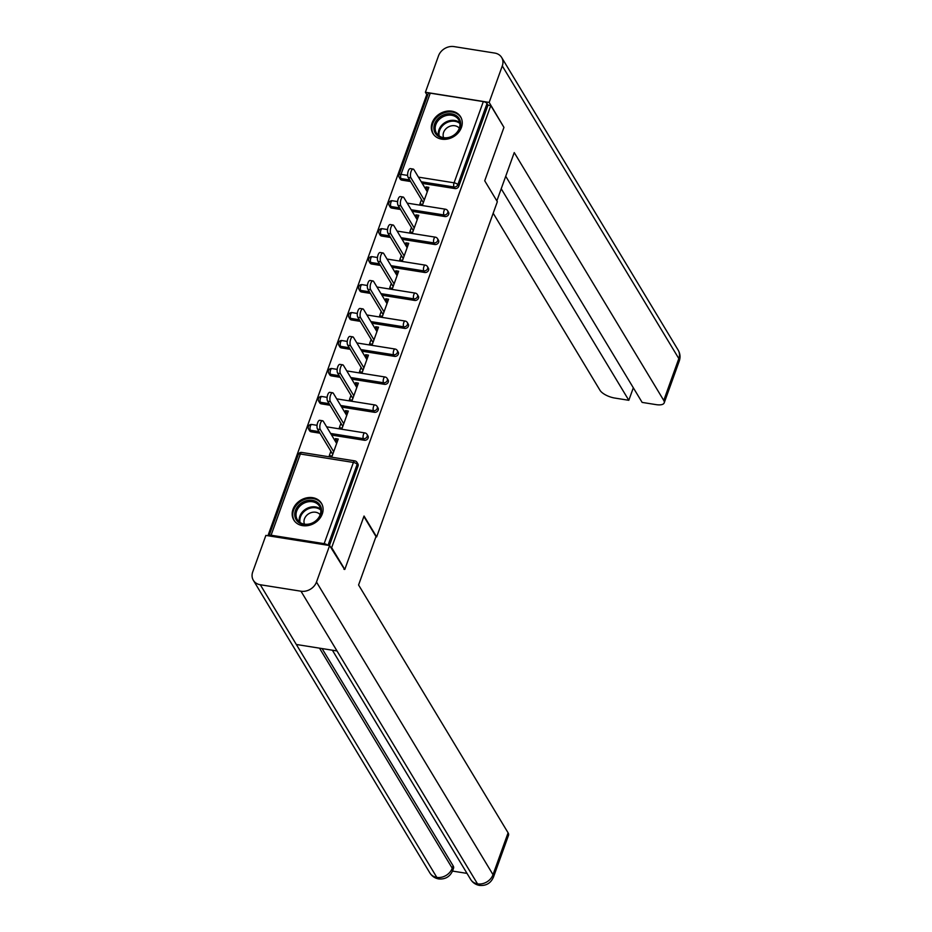 <?xml version="1.0" encoding="UTF-8"?>
<svg xmlns="http://www.w3.org/2000/svg" width="932" height="932" viewBox="0 0 932 932"><rect width="100%" height="100%" fill="white"/><g stroke="black" fill="none" stroke-linecap="round" stroke-linejoin="round"><path stroke-width="1.4" d="M432.157 122.838A16.159 13.374 -31.1 0 0 432.937 133.509A16.159 13.374 -31.1 0 0 447.803 138.961A16.159 13.374 -31.1 0 0 461.41 127.498A16.159 13.374 -31.1 0 0 460.618 116.815A16.159 13.374 -31.1 0 0 445.764 111.374A16.159 13.374 -31.1 0 0 432.157 122.838M293.009 509.326A16.159 13.374 -31.1 0 0 293.801 520.009A16.159 13.374 -31.1 0 0 308.655 525.45A16.159 13.374 -31.1 0 0 322.262 513.986A16.159 13.374 -31.1 0 0 321.47 503.315A16.159 13.374 -31.1 0 0 306.616 497.863A16.159 13.374 -31.1 0 0 293.009 509.326M427.543 95.518L426.483 95.355L267.938 535.737M430.246 93.165L401.016 174.366A3.111 1.223 19.8 0 0 398.989 174.808L428.231 93.596A3.111 1.223 19.8 0 1 430.246 93.165L483.324 101.6A3.111 1.223 19.8 0 1 487.028 103.545L487.995 105.13L490.803 105.584L503.956 127.381L484.722 180.796L497.339 201.708L376.645 536.925L375.911 536.809M327.575 545.22A3.111 1.223 -160.2 0 0 324.161 543.659L271.096 535.224A3.111 1.223 -160.2 0 0 269.08 535.667A3.111 1.223 -160.2 0 0 269.057 535.912M358.074 465.988L357.119 464.392A3.111 2.575 -31.1 0 0 356.968 462.342L357.923 463.938A3.111 2.575 148.9 0 1 358.074 465.988L329.439 545.523M376.645 536.925L364.039 516.025L344.805 569.44L343.955 569.312M344.805 569.44L331.652 547.643L330.802 547.503M490.803 105.584L331.652 547.643M337.291 441.686L335.427 438.599L338.234 439.054L332.107 456.074L329.287 455.632L330.872 451.239M335.427 438.599L334.798 440.358M487.995 105.13L458.754 186.342A3.111 2.575 148.9 0 1 454.979 188.579L422.208 183.371M410.616 181.53L401.913 180.144A3.111 2.575 148.9 0 1 400.212 179.06L399.257 177.464A3.111 2.575 -31.1 0 0 400.946 178.548L401.913 180.144M391.836 208.104A3.111 2.575 148.9 0 1 390.147 207.02L389.192 205.436A3.111 2.575 -31.1 0 0 390.881 206.52L391.836 208.104L400.539 209.49M444.913 216.55L443.947 214.954A3.111 2.575 148.9 0 0 447.733 212.717A3.111 2.575 -31.1 0 0 447.581 210.655L448.537 212.251A3.111 2.575 148.9 0 1 444.913 216.55L412.142 211.331M381.77 236.076A3.111 2.575 148.9 0 1 380.081 234.992L379.114 233.396A3.111 2.575 -31.1 0 0 380.815 234.48L381.77 236.076L390.473 237.45M434.836 244.51L433.881 242.914A3.111 2.575 148.9 0 0 437.656 240.677A3.111 2.575 -31.1 0 0 437.504 238.627L438.471 240.223A3.111 2.575 148.9 0 1 434.836 244.51L402.076 239.303M371.705 264.036A3.111 2.575 148.9 0 1 370.016 262.952L369.049 261.356A3.111 2.575 -31.1 0 0 370.75 262.44L371.705 264.036L380.407 265.422M424.771 272.482L423.815 270.886A3.111 2.575 148.9 0 0 427.59 268.637A3.111 2.575 -31.1 0 0 427.438 266.587L428.405 268.183A3.111 2.575 148.9 0 1 424.771 272.482L392.011 267.263M361.639 292.007A3.111 2.575 148.9 0 1 359.938 290.924L358.983 289.328A3.111 2.575 -31.1 0 0 360.672 290.411L361.639 292.007L370.342 293.382M414.705 300.442L413.738 298.846A3.111 2.575 148.9 0 0 417.524 296.609A3.111 2.575 -31.1 0 0 417.373 294.559L418.328 296.143A3.111 2.575 148.9 0 1 414.705 300.442L381.934 295.234M351.574 319.967A3.111 2.575 148.9 0 1 349.873 318.884L348.918 317.288A3.111 2.575 -31.1 0 0 350.607 318.371L351.574 319.967L360.276 321.354M404.639 328.402L403.673 326.817A3.111 2.575 148.9 0 0 407.459 324.569A3.111 2.575 -31.1 0 0 407.307 322.519L408.263 324.115A3.111 2.575 148.9 0 1 404.639 328.402L371.868 323.194M341.496 347.927A3.111 2.575 148.9 0 1 339.807 346.844L338.852 345.259A3.111 2.575 -31.1 0 0 340.541 346.343L341.496 347.927L350.199 349.314M394.574 356.373L393.607 354.777A3.111 2.575 148.9 0 0 397.393 352.541A3.111 2.575 -31.1 0 0 397.242 350.49L398.197 352.075A3.111 2.575 148.9 0 1 394.574 356.373L361.802 351.166M331.431 375.899A3.111 2.575 148.9 0 1 329.742 374.815L328.775 373.219A3.111 2.575 -31.1 0 0 330.476 374.303L331.431 375.899L340.133 377.285M384.497 384.333L383.541 382.749A3.111 2.575 148.9 0 0 387.316 380.501A3.111 2.575 -31.1 0 0 387.164 378.45L388.131 380.046A3.111 2.575 148.9 0 1 384.497 384.333L351.737 379.126M321.365 403.859A3.111 2.575 148.9 0 1 319.676 402.775L318.709 401.191A3.111 2.575 -31.1 0 0 320.398 402.275L321.365 403.859L330.068 405.245M374.431 412.305L373.476 410.709A3.111 2.575 148.9 0 0 377.25 408.472A3.111 2.575 -31.1 0 0 377.099 406.41L378.066 408.006A3.111 2.575 148.9 0 1 374.431 412.305L341.66 407.086M311.3 431.831A3.111 2.575 148.9 0 1 309.599 430.747L308.643 429.151A3.111 2.575 -31.1 0 0 310.333 430.235L311.3 431.831L320.002 433.205M364.365 440.265L363.398 438.669A3.111 2.575 148.9 0 0 367.185 436.432A3.111 2.575 -31.1 0 0 367.033 434.382L367.989 435.978A3.111 2.575 148.9 0 1 364.365 440.265L331.594 435.058M340.937 423.279L339.365 427.672L342.172 428.114L348.3 411.082L345.492 410.639L344.863 412.387M351.014 395.308L349.43 399.7L352.238 400.154L358.377 383.122L355.558 382.668L354.929 384.427M361.08 367.348L359.496 371.74L362.315 372.183L368.443 355.15L365.624 354.708L364.995 356.455M371.146 339.376L369.561 343.768L372.381 344.223L378.508 327.19L375.701 326.736L375.06 328.495M381.211 311.416L379.639 315.808L382.446 316.251L388.574 299.219L385.766 298.776L385.137 300.523M391.277 283.445L389.704 287.837L392.512 288.291L398.64 271.259L395.832 270.816L395.203 272.563M401.354 255.485L399.77 259.877L402.577 260.319L408.717 243.299L405.898 242.844L405.269 244.603M411.42 227.525L409.835 231.917L412.655 232.359L418.783 215.327L415.963 214.884L415.334 216.632M421.485 199.553L419.901 203.945L422.72 204.399L428.848 187.367L426.041 186.913L425.4 188.672M345.492 410.639L347.356 413.726M355.558 382.668L357.422 385.755M365.624 354.708L367.488 357.795M375.701 326.736L377.553 329.835M385.766 298.776L387.63 301.863M395.832 270.816L397.696 273.903M405.898 242.844L407.762 245.931M415.963 214.884L417.827 217.971M426.041 186.913L427.893 190M336.65 443.446L323.322 421.346A4.765 1.911 99 0 0 322.589 420.763A4.765 1.911 99 0 0 320.165 424.142A4.765 1.911 99 0 0 320.352 429.594L333.691 451.682M320.352 429.594L317.544 429.139A4.765 1.911 -81 0 1 317.358 423.687A4.765 1.911 -81 0 1 319.781 420.309L322.589 420.763M317.544 429.139L332.736 454.327M346.727 415.474L333.388 393.374A4.765 1.911 99 0 0 332.654 392.791A4.765 1.911 99 0 0 330.231 396.17A4.765 1.911 99 0 0 330.429 401.622L343.757 423.722M330.429 401.622L327.61 401.179A4.765 1.911 -81 0 1 327.423 395.727A4.765 1.911 -81 0 1 329.846 392.349L332.654 392.791M327.61 401.179L342.801 426.367M356.793 387.514L343.465 365.414A4.765 1.911 99 0 0 342.72 364.831A4.765 1.911 99 0 0 340.308 368.21A4.765 1.911 99 0 0 340.495 373.662L353.822 395.762M340.495 373.662L337.675 373.208A4.765 1.911 -81 0 1 337.489 367.756A4.765 1.911 -81 0 1 339.912 364.377L342.72 364.831M337.675 373.208L352.867 398.395M366.858 359.542L353.531 337.442A4.765 1.911 99 0 0 352.797 336.86A4.765 1.911 99 0 0 350.374 340.238A4.765 1.911 99 0 0 350.56 345.69L363.888 367.791M350.56 345.69L347.752 345.248A4.765 1.911 -81 0 1 347.554 339.796A4.765 1.911 -81 0 1 349.978 336.417L352.797 336.86M347.752 345.248L362.944 370.435M376.924 331.582L363.597 309.482A4.765 1.911 99 0 0 362.863 308.9A4.765 1.911 99 0 0 360.439 312.278A4.765 1.911 99 0 0 360.626 317.73L373.953 339.83M360.626 317.73L357.818 317.276A4.765 1.911 -81 0 1 357.632 311.836A4.765 1.911 -81 0 1 360.043 308.457L362.863 308.9M357.818 317.276L373.01 342.463M386.99 303.611L373.662 281.522A4.765 1.911 99 0 0 372.928 280.928A4.765 1.911 99 0 0 370.505 284.318A4.765 1.911 99 0 0 370.691 289.759L384.031 311.859M370.691 289.759L367.884 289.316A4.765 1.911 -81 0 1 367.697 283.864A4.765 1.911 -81 0 1 370.12 280.485L372.928 280.928M367.884 289.316L383.075 314.503M294.978 516.759A13.992 11.58 148.9 0 1 305.556 500.973A13.992 11.58 148.9 0 1 321.26 508.15A13.992 11.58 148.9 0 1 310.671 523.935A13.992 11.58 148.9 0 1 294.978 516.759M320.585 508.965A12.955 10.718 -31.1 0 0 319.501 506.262A12.955 10.718 -31.1 0 0 304.426 502.954A12.955 10.718 -31.1 0 0 296.248 516.934A12.955 10.718 -31.1 0 0 297.331 519.637A12.955 10.718 -31.1 0 0 312.406 522.945A12.955 10.718 -31.1 0 0 320.585 508.965M320.177 514.72A9.215 7.631 -31.1 0 0 309.471 513.334A9.215 7.631 -31.1 0 0 304.135 523.062A9.215 7.631 -31.1 0 0 304.496 524.168M322.239 504.829A16.054 13.293 -31.1 0 0 321.866 504.165A16.054 13.293 -31.1 0 0 303.168 500.053A16.054 13.293 -31.1 0 0 293.032 517.4A16.054 13.293 -31.1 0 0 294.372 520.743A16.054 13.293 -31.1 0 0 294.78 521.384M434.126 130.27A13.992 11.58 148.9 0 1 444.704 114.473A13.992 11.58 148.9 0 1 460.408 121.661A13.992 11.58 148.9 0 1 449.818 137.447A13.992 11.58 148.9 0 1 434.126 130.27M459.732 122.476A12.955 10.718 -31.1 0 0 458.649 119.774A12.955 10.718 -31.1 0 0 443.574 116.465A12.955 10.718 -31.1 0 0 435.395 130.445A12.955 10.718 -31.1 0 0 436.479 133.148A12.955 10.718 -31.1 0 0 451.554 136.456A12.955 10.718 -31.1 0 0 459.732 122.476M459.313 128.22A9.215 7.631 -31.1 0 0 448.618 126.845A9.215 7.631 -31.1 0 0 443.283 136.561A9.215 7.631 -31.1 0 0 443.644 137.68M461.387 118.341A16.054 13.293 -31.1 0 0 461.014 117.665A16.054 13.293 -31.1 0 0 442.316 113.564A16.054 13.293 -31.1 0 0 432.18 130.911A16.054 13.293 -31.1 0 0 433.508 134.255A16.054 13.293 -31.1 0 0 433.928 134.895M363.876 516.468L376.004 536.564L358.575 584.97L508.091 832.824A12.431 4.881 19.8 0 1 508.534 835.247L493.471 877.105A12.431 4.881 19.8 0 0 493.016 874.682L508.091 832.824M260.296 584.748L296.318 644.478L337.011 650.944L300.978 591.214L260.296 584.748A12.745 10.543 -31.1 0 1 253.353 580.31A12.745 10.543 -31.1 0 1 252.723 571.887L265.865 535.411L329.613 545.546L344.525 569.394M300.978 591.214A12.745 10.543 -31.1 0 0 316.484 582.034L329.613 545.546M452.498 871.082L467.014 873.389M322.088 648.567L453.103 865.781A12.431 4.881 19.8 0 1 453.546 868.205L452.684 870.628L452.23 868.205L453.103 865.781M332.386 650.21L470.672 879.447A12.745 10.543 -31.1 0 0 477.522 883.874L479.432 885.4C486.096 885.994 490.78 883.233 493.471 877.105M319.501 648.159L452.23 868.205A12.745 10.543 -31.1 0 1 436.828 877.408L438.751 878.934C434.941 878.259 431.994 876.278 429.885 872.969A12.745 10.543 -31.1 0 0 436.828 877.408L296.318 644.478M496.849 200.904L514.243 152.58L663.759 400.445L678.822 358.587L502.29 65.927L489.16 102.415L503.769 127.067M493.179 213.23L599.998 390.31A12.431 4.881 -160.2 0 0 614.852 398.069L628.82 400.294L501.218 188.753M502.29 65.927A12.745 10.543 -31.1 0 0 501.672 57.516A12.745 10.543 -31.1 0 0 494.729 53.066L454.035 46.6A12.745 10.543 -31.1 0 0 438.529 55.792L425.4 92.268L489.16 102.415M505.715 176.253L642.136 402.403L656.105 404.628A12.431 4.881 -160.2 0 0 664.201 402.869A12.431 4.881 -160.2 0 0 663.759 400.445M633.317 387.794L628.82 400.294M425.4 92.268L427.345 95.483M397.067 275.651L383.728 253.551A4.765 1.911 99 0 0 382.994 252.968A4.765 1.911 99 0 0 380.571 256.347A4.765 1.911 99 0 0 380.769 261.799L394.096 283.899M380.769 261.799L377.949 261.356A4.765 1.911 -81 0 1 377.763 255.904A4.765 1.911 -81 0 1 380.186 252.525L382.994 252.968M377.949 261.356L393.141 286.532M407.133 247.691L393.805 225.591A4.765 1.911 99 0 0 393.071 225.008A4.765 1.911 99 0 0 390.648 228.387A4.765 1.911 99 0 0 390.834 233.839L404.162 255.927M390.834 233.839L388.015 233.384A4.765 1.911 -81 0 1 387.828 227.932A4.765 1.911 -81 0 1 390.252 224.554L393.071 225.008M388.015 233.384L403.218 258.572M417.198 219.719L403.871 197.619A4.765 1.911 99 0 0 403.137 197.036A4.765 1.911 99 0 0 400.713 200.415A4.765 1.911 99 0 0 400.9 205.867L414.227 227.967M400.9 205.867L398.092 205.424A4.765 1.911 -81 0 1 397.894 199.972A4.765 1.911 -81 0 1 400.317 196.594L403.137 197.036M398.092 205.424L413.284 230.612M427.264 191.759L413.936 169.659A4.765 1.911 99 0 0 413.202 169.076A4.765 1.911 99 0 0 410.779 172.455A4.765 1.911 99 0 0 410.965 177.907L424.305 200.007M410.965 177.907L408.158 177.453A4.765 1.911 -81 0 1 407.971 172.001A4.765 1.911 -81 0 1 410.395 168.622L413.202 169.076M408.158 177.453L423.349 202.64M324.161 543.659L353.403 462.458L300.337 454.012L271.096 535.224M356.968 462.342A3.111 3.111 0 0 0 354.789 460.886A3.111 1.247 -81 0 0 353.403 462.458A3.111 1.223 -160.2 0 1 357.119 464.392L327.994 545.29M354.789 460.886L301.723 452.439A3.111 1.247 -81 0 0 300.337 454.012A3.111 1.223 -160.2 0 0 298.31 454.455L269.08 535.667M409.649 179.934L400.946 178.548A3.111 1.247 99 0 1 401.016 174.366L407.633 175.414M418.456 177.138L454.082 182.812L483.324 101.6M487.028 103.545L457.798 184.746L458.754 186.342M454.979 188.579L454.012 186.994A3.111 1.247 99 0 1 454.082 182.812A3.111 1.223 19.8 0 1 457.798 184.746A3.111 2.575 148.9 0 1 454.012 186.994L421.252 181.775M367.033 434.382A3.111 3.111 0 0 0 364.855 432.914A3.111 1.247 -81 0 0 363.468 434.487A3.111 1.247 99 0 0 363.398 438.669L330.639 433.462M319.035 431.621L310.333 430.235A3.111 1.247 99 0 1 310.403 426.052A3.111 1.247 -81 0 1 311.789 424.479A3.111 3.111 0 0 0 308.643 429.151M377.099 406.41A3.111 3.111 0 0 0 374.932 404.954A3.111 1.247 -81 0 0 373.534 406.527A3.111 1.247 99 0 0 373.476 410.709L340.704 405.502M329.101 403.649L320.398 402.275A3.111 1.247 99 0 1 320.468 398.092A3.111 1.247 -81 0 1 321.855 396.508A3.111 3.111 0 0 0 318.709 401.191M387.164 378.45A3.111 3.111 0 0 0 384.998 376.982A3.111 1.247 -81 0 0 383.611 378.567A3.111 1.247 99 0 0 383.541 382.749L350.77 377.53M339.178 375.689L330.476 374.303A3.111 1.247 99 0 1 330.534 370.12A3.111 1.247 -81 0 1 331.932 368.548A3.111 3.111 0 0 0 328.775 373.219M397.242 350.49A3.111 3.111 0 0 0 395.063 349.022A3.111 1.247 -81 0 0 393.677 350.595A3.111 1.247 99 0 0 393.607 354.777L360.835 349.57M349.244 347.718L340.541 346.343A3.111 1.247 99 0 1 340.611 342.161A3.111 1.247 -81 0 1 341.997 340.576A3.111 3.111 0 0 0 338.852 345.259M407.307 322.519A3.111 3.111 0 0 0 405.129 321.051A3.111 1.247 -81 0 0 403.742 322.635A3.111 1.247 99 0 0 403.673 326.817L370.913 321.598M359.309 319.758L350.607 318.371A3.111 1.247 99 0 1 350.677 314.189A3.111 1.247 -81 0 1 352.063 312.616A3.111 3.111 0 0 0 348.918 317.288M417.373 294.559A3.111 3.111 0 0 0 415.194 293.091A3.111 1.247 -81 0 0 413.808 294.663A3.111 1.247 99 0 0 413.738 298.846L380.978 293.638M369.375 291.798L360.672 290.411A3.111 1.247 99 0 1 360.742 286.229A3.111 1.247 -81 0 1 362.129 284.656A3.111 3.111 0 0 0 358.983 289.328M427.438 266.587A3.111 3.111 0 0 0 425.272 265.131A3.111 1.247 -81 0 0 423.874 266.703A3.111 1.247 99 0 0 423.815 270.886L391.044 265.678M379.44 263.826L370.75 262.44A3.111 1.247 99 0 1 370.808 258.257A3.111 1.247 -81 0 1 372.206 256.684A3.111 3.111 0 0 0 369.049 261.356M437.504 238.627A3.111 3.111 0 0 0 435.337 237.159A3.111 1.247 -81 0 0 433.951 238.732A3.111 1.247 99 0 0 433.881 242.914L401.11 237.707M389.518 235.866L380.815 234.48A3.111 1.247 99 0 1 380.885 230.297A3.111 1.247 -81 0 1 382.271 228.724A3.111 3.111 0 0 0 379.114 233.396M447.581 210.655A3.111 3.111 0 0 0 445.403 209.199A3.111 1.247 -81 0 0 444.016 210.772A3.111 1.247 99 0 0 443.947 214.954L411.175 209.747M399.583 207.894L390.881 206.52A3.111 1.247 99 0 1 390.951 202.337A3.111 1.247 -81 0 1 392.337 200.753A3.111 3.111 0 0 0 389.192 205.436M299.347 521.967A12.955 10.718 148.9 0 1 306.011 508.954A12.955 10.718 148.9 0 1 320.62 509.128M320.759 510.037A12.524 10.369 -31.1 0 0 306.5 509.746A12.524 10.369 -31.1 0 0 300.081 522.491A12.524 10.369 -31.1 0 0 300.081 522.503M438.494 135.466A12.955 10.718 148.9 0 1 445.158 122.465A12.955 10.718 148.9 0 1 459.767 122.64M459.907 123.537A12.524 10.369 -31.1 0 0 445.647 123.257A12.524 10.369 -31.1 0 0 439.217 136.002A12.524 10.369 -31.1 0 0 439.228 136.014M316.484 582.034L493.016 874.682A12.745 10.543 -31.1 0 1 477.522 883.874L337.011 650.944M664.201 402.869L679.277 361.01A12.431 4.881 19.8 0 0 678.822 358.587A12.745 10.543 -31.1 0 0 678.205 350.176L501.672 57.516M301.723 452.439A3.111 3.111 0 0 0 298.31 454.455M364.855 432.914L326.643 426.833M317.066 425.318L311.789 424.479M374.932 404.954L336.708 398.873M327.132 397.347L321.855 396.508M384.998 376.982L346.774 370.913M337.198 369.387L331.932 368.548M395.063 349.022L356.84 342.941M347.263 341.415L341.997 340.576M405.129 321.051L366.917 314.981M357.34 313.455L352.063 312.616M415.194 293.091L376.982 287.009M367.406 285.495L362.129 284.656M425.272 265.131L387.048 259.049M377.472 257.523L372.206 256.684M435.337 237.159L397.114 231.078M387.537 229.563L382.271 228.724M445.403 209.199L407.179 203.118M397.615 201.592L392.337 200.753M398.989 174.808A3.111 3.111 0 0 0 399.257 177.464M253.353 580.31L429.885 872.969M479.421 885.4C475.67 884.713 472.757 882.732 470.672 879.447M438.751 878.934C445.368 879.47 450.016 876.697 452.684 870.628M679.277 361.01C680.546 357.282 680.197 353.671 678.205 350.176"/></g></svg>
